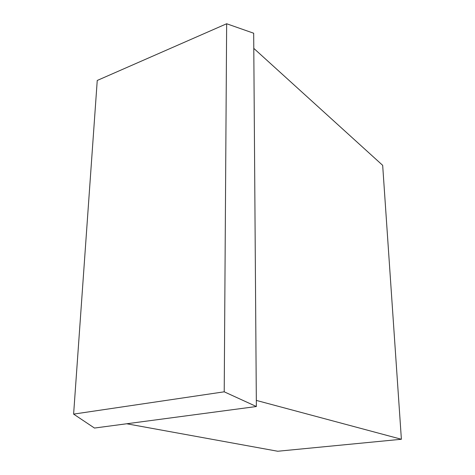 <?xml version="1.0" encoding="UTF-8"?>
<svg xmlns="http://www.w3.org/2000/svg" width="475" height="475" viewBox="0 0 475 475"><rect width="100%" height="100%" fill="white"/><g stroke="black" fill="none" stroke-linecap="round" stroke-linejoin="round"><path stroke-width="0.71" d="M256.322 400.413L401.387 439.262L277.733 451.25L126.683 423.765M401.387 439.262L382.672 165.33L253.792 48.379M224.218 391.816L256.369 406.517L94.478 428.052L73.613 414.111L97.244 80.459L226.652 23.75L224.218 391.816L73.613 414.111M256.369 406.517L253.68 33.226L226.652 23.75"/></g></svg>
